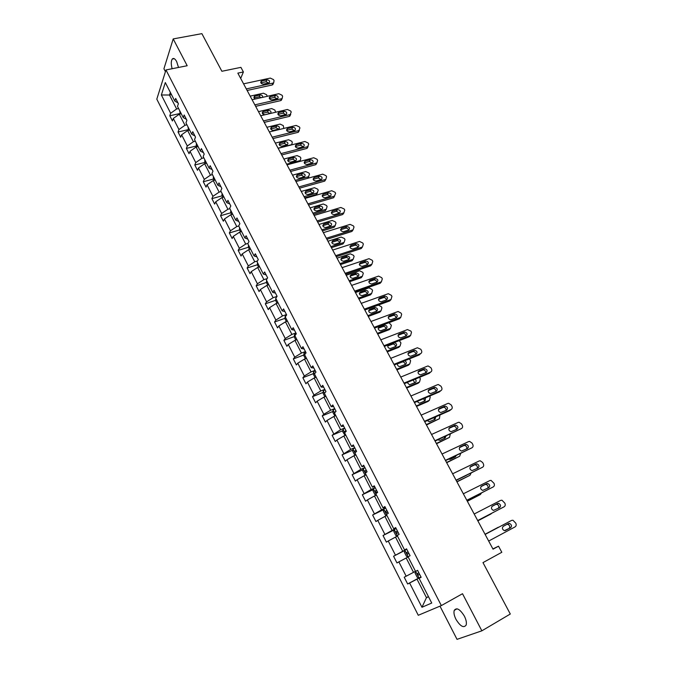 <?xml version="1.0" encoding="UTF-8"?>
<svg xmlns="http://www.w3.org/2000/svg" width="673" height="673" viewBox="0 0 673 673"><rect width="100%" height="100%" fill="white"/><g stroke="black" fill="none" stroke-linecap="round" stroke-linejoin="round"><path stroke-width="1.01" d="M464.37 616.123C459.97 609.124 456.588 607.214 454.233 610.394C453.577 612.674 454.149 615.66 455.966 619.337C460.332 626.37 463.731 628.279 466.137 625.082C466.776 622.786 466.187 619.799 464.37 616.123M178.513 67.451L176.654 61.571C174.997 58.627 173.533 57.794 172.254 59.047C171.001 61.075 170.959 64.297 172.137 68.722M439.982 606.163L457.026 639.35L481.86 630.82L462.511 593.721L441.345 605.582L165.97 69.95L187.187 65.727L173.205 38.916L163.934 68.764L165.432 71.675M173.205 38.916L201.883 33.65L221.88 71.279L240.909 67.359L243.39 71.969L237.838 73.13L493.031 549.176L498.533 546.19L492.888 548.907M481.86 630.82L510.294 614.02L482.978 562.611L501.814 552.289L498.533 546.19M165.97 69.95L156.801 99.158L418.269 615.282L441.345 605.582M420.995 577.013L416.999 579.15L426.455 597.649L421.963 607.273L409.621 583.011L407.653 583.979L418.934 577.93M428.432 596.564L426.455 597.649L428.516 596.732M416.999 579.15L409.621 583.011M408.166 556.975L406.189 558.001L413.516 572.353L404.221 577.215L407.653 583.979M406.164 576.214L398.87 561.888L396.969 562.939L393.562 556.243L404.835 550.438M397.474 536.095L395.497 537.096L402.748 551.28L393.562 556.243M395.455 555.166L388.245 540.999L386.395 542.135L383.03 535.515L394.193 529.937M386.908 515.459L384.931 516.427L392.098 530.442L383.03 535.515M384.872 534.354L377.746 520.355L375.946 521.558L372.615 515.013L383.677 509.654M376.459 495.042L374.482 495.984L381.566 509.848L372.615 515.013M374.398 513.785L367.357 499.938L365.607 501.217L362.318 494.748L373.288 489.591M366.129 474.86L364.152 475.769L371.16 489.481L362.318 494.748M364.051 493.435L357.085 479.74L355.386 481.102L352.139 474.701L363.025 469.737M355.916 454.898L353.931 455.781L360.863 469.342L352.139 474.701M353.821 473.321L346.932 459.777L345.283 461.207L342.069 454.872L352.871 450.102M345.804 435.162L343.827 436.02L350.675 449.421L342.069 454.872M343.701 453.425L336.887 440.033L335.289 441.53L332.109 435.263L342.835 430.678M335.819 415.636L333.833 416.469L340.614 429.727L332.109 435.263M333.69 433.749L326.952 420.499L325.396 422.064L322.249 415.872L332.916 411.455M325.934 396.33L323.949 397.129L330.653 410.244L323.789 414.282L322.249 415.872M323.789 414.282L317.126 401.184L315.62 402.816L312.508 396.691L323.107 392.435M316.15 377.233L314.173 378.007L320.802 390.979L313.997 395.034L312.508 396.691M313.997 395.034L307.401 382.079L305.946 383.77L302.867 377.713L313.399 373.624M306.484 358.339L304.499 359.088L311.061 371.917L304.314 375.997L302.867 377.713M304.314 375.997L297.786 363.176L296.372 364.934L293.327 358.936L303.809 354.999M296.911 339.646L294.934 340.37L301.42 353.064L294.732 357.161L293.327 358.936M294.732 357.161L288.28 344.475L286.908 346.301L283.897 340.37L294.32 336.576M287.447 321.156L285.461 321.854L291.889 334.414L285.251 338.527L283.897 340.37M285.251 338.527L278.866 325.976L277.537 327.86L274.559 321.988L284.931 318.346M278.084 302.858L276.098 303.54L282.45 315.965L275.871 320.087L274.559 321.988M275.871 320.087L269.553 307.67L268.275 309.614L265.322 303.809L275.644 300.309M268.821 284.755L266.836 285.411L273.12 297.71L266.592 301.849L265.322 303.809M266.592 301.849L260.342 289.558L259.105 291.56L256.186 285.815L266.458 282.45M259.652 266.844L257.666 267.475L263.883 279.64L257.414 283.796L256.186 285.815M257.414 283.796L251.231 271.64L250.028 273.701L247.134 268.014L257.364 264.775M250.575 249.128L248.598 249.733L254.747 261.772L248.329 265.936L247.134 268.014M248.329 265.936L242.213 253.914L241.043 256.026L238.192 250.398L248.396 247.277M241.599 231.588L239.613 232.168L245.704 244.08L239.336 248.27L238.192 250.398M239.336 248.27L233.279 236.366L232.16 238.528L229.333 232.959L239.538 229.956M232.715 214.224L230.73 214.788L236.761 226.582L230.444 230.78L229.333 232.959M230.444 230.78L224.446 218.994L223.36 221.215L220.559 215.705L230.763 212.811M223.924 197.046L221.939 197.593L227.903 209.261L221.636 213.467L220.559 215.705M221.636 213.467L215.705 201.807L214.662 204.079L211.886 198.628L222.082 195.843M215.217 180.044L213.24 180.566L219.137 192.116L212.92 196.339L211.886 198.628M212.92 196.339L207.048 184.797L206.039 187.119L203.296 181.718L213.492 179.043M206.603 163.211L204.626 163.716L210.464 175.148L204.298 179.38L203.296 181.718M204.298 179.38L198.485 167.956L197.509 170.328L194.8 164.986L204.987 162.412M198.072 146.554L196.095 147.034L201.883 158.348L195.759 162.597L194.8 164.986M195.759 162.597L190.005 151.29L189.071 153.713L186.379 148.422L196.566 145.948M189.635 130.066L187.658 130.528L193.378 141.725L187.304 145.982L186.379 148.422M187.304 145.982L181.617 134.793L180.709 137.258L178.051 132.017L188.23 129.645M181.273 113.737L179.304 114.183L184.966 125.271L178.942 129.536L178.051 132.017M178.942 129.536L173.306 118.456L172.431 120.972L169.798 115.781L179.969 113.51M171.472 94.59L169.495 95.011L176.637 108.976L170.656 113.257L169.798 115.781M170.656 113.257L161.36 94.977L165.314 82.56L174.795 101.076L175.687 98.443L178.404 103.735L177.495 106.351L183.241 117.582L184.175 114.99L186.909 120.332L185.967 122.907L191.78 134.255L192.747 131.715L195.507 137.107L194.531 139.631L200.394 151.097L201.404 148.607L204.197 154.058L203.179 156.531L209.11 168.115L210.153 165.676L212.979 171.186L211.919 173.609L217.909 185.311L218.994 182.921L221.846 188.49L220.752 190.863L226.809 202.691L227.928 200.352L230.814 205.98L229.678 208.302L235.794 220.248L236.955 217.968L239.874 223.655L238.696 225.918L244.879 237.998L246.082 235.777L249.027 241.523L247.815 243.727L254.066 255.933L255.311 253.771L258.281 259.576L257.027 261.73L263.345 274.062L264.632 271.959L267.635 277.831L266.34 279.918L272.725 292.393L274.054 290.341L277.099 296.28L275.753 298.307L282.206 310.918L283.577 308.924L286.656 314.922L285.268 316.89L291.796 329.644L293.209 327.717L296.322 333.783L294.883 335.684L301.487 348.572L302.951 346.713L306.089 352.845L304.608 354.679L311.279 367.71L312.794 365.919L315.974 372.119L314.442 373.894L321.189 387.068L322.746 385.335L325.959 391.602L324.386 393.31L331.2 406.635L332.815 404.969L336.063 411.312L334.439 412.953L341.329 426.421L342.994 424.831L346.275 431.242L344.601 432.806L351.575 446.435L353.283 444.912L356.606 451.398L354.881 452.895L361.939 466.667L363.698 465.228L367.063 471.781L365.279 473.203L372.413 487.134L374.23 485.771L377.629 492.4L375.795 493.746L383.013 507.837L384.88 506.55L388.321 513.263L386.437 514.525L393.73 528.785L395.657 527.573L399.131 534.362L397.196 535.548L404.574 549.967L406.551 548.84L410.076 555.705L408.074 556.807L415.544 571.402L417.58 570.351L421.147 577.299L419.086 578.317L431.738 603.033L421.963 607.273M415.493 571.301L413.516 572.353M406.189 558.001L398.87 561.888M406.643 549.017L404.574 549.967M406.753 549.218L402.748 551.28M395.497 537.096L388.245 540.999M395.859 527.977L393.73 528.785M396.103 528.448L392.098 530.442M384.931 516.427L377.746 520.355M385.2 507.181L383.013 507.837M385.579 507.905L381.566 509.848M374.482 495.984L367.357 499.938M374.659 486.621L372.413 487.134M375.164 487.597L371.16 489.481M364.152 475.769L357.085 479.74M364.244 466.288L361.939 466.667M364.867 467.516L360.863 469.342M353.931 455.781L346.932 459.777M353.939 446.191L351.575 446.435M354.688 447.654L350.675 449.421M343.827 436.02L336.887 440.033M343.752 426.312L341.329 426.421M344.626 428.011L340.614 429.727M333.833 416.469L326.952 420.499M333.673 406.652L331.2 406.635M334.666 408.587L330.653 410.244M323.949 397.129L317.126 401.184M323.705 387.211L321.189 387.068M324.815 389.373L320.802 390.979M314.173 378.007L307.401 382.079M313.854 367.98L311.279 367.71M315.073 370.369L311.061 371.917M304.499 359.088L297.786 363.176M304.103 348.967L301.487 348.572M305.433 351.567L301.42 353.064M294.934 340.37L288.28 344.475M294.463 330.149L291.796 329.644M295.901 332.967L291.889 334.414M285.461 321.854L278.866 325.976M284.923 311.54L282.206 310.918M286.471 314.56L282.45 315.965M276.098 303.54L269.553 307.67M275.484 293.134L272.725 292.393M277.024 296.389L273.12 297.71M266.836 285.411L260.342 289.558M266.146 274.921L263.345 274.062M267.173 278.572L263.883 279.64M257.666 267.475L251.231 271.64M256.909 256.893L254.066 255.933M257.507 260.905L254.747 261.772M248.598 249.733L242.213 253.914M247.773 239.066L244.879 237.998M248.001 243.39L245.704 244.08M239.613 232.168L233.279 236.366M238.73 221.425L235.794 220.248M238.738 226.002L236.761 226.582M230.73 214.788L224.446 218.994M229.779 203.961L226.809 202.691M229.888 208.697L227.903 209.261M221.939 197.593L215.705 201.807M220.921 186.682L217.909 185.311M221.123 191.578L219.137 192.116M213.24 180.566L207.048 184.797M212.155 169.588L209.11 168.115M212.449 174.635L210.464 175.148M204.626 163.716L198.485 167.956M203.482 152.662L200.394 151.097M203.86 157.861L201.883 158.348M196.095 147.034L190.005 151.29M194.892 135.912L191.78 134.255M195.355 141.254L193.378 141.725M187.658 130.528L181.617 134.793M186.396 119.331L183.241 117.582M186.943 124.816L184.966 125.271M179.304 114.183L173.306 118.456M177.983 102.919L174.795 101.076M240.682 78.447L243.39 71.969M178.614 108.538L176.637 108.976M170.353 92.411L169.495 95.011L161.36 94.977M421.079 577.165L419.086 578.317M243.576 83.839L270.302 78.085L273.524 79.616L274.071 80.617L273.675 82.804L273.019 83.073L246.293 88.912M247.126 90.468L272.136 84.991L273.019 83.073M266.929 79.818C269.343 80.121 270.1 81.113 269.2 82.796L263.496 84.142C261.082 83.847 260.325 82.855 261.208 81.164L266.929 79.818L266.054 81.736L268.662 83.015M260.872 82.863L266.054 81.736M273.364 82.972L272.136 84.991M250.171 96.138L263.379 93.194L266.542 94.691L267.299 96.298M179.691 110.641L180.213 113.981M261.503 97.602L259.223 96.777L254.074 97.93M262.714 97.324C262.806 95.759 261.923 94.96 260.064 94.927L254.436 96.298C253.586 97.215 253.847 98.123 255.193 99.015M252.089 99.722L278.815 93.707L282.054 95.238L282.601 96.239L282.155 98.51L281.566 98.746L254.831 104.845M255.647 106.351L280.649 100.63L281.566 98.746M275.45 95.482C277.907 95.802 278.656 96.811 277.697 98.519L272.035 99.89C269.579 99.579 268.83 98.569 269.78 96.853L275.45 95.482L274.55 97.375L277.2 98.721M269.368 98.544L274.55 97.375M281.894 98.645L280.649 100.63M260.687 115.756L287.421 109.48L290.669 111.011L291.224 112.029L290.198 114.57L263.463 120.93M264.245 122.393L289.255 116.421L290.198 114.57M284.065 111.306C286.563 111.642 287.295 112.669 286.269 114.402L280.666 115.798C278.159 115.47 277.419 114.435 278.437 112.702L284.065 111.306L283.131 113.165L285.823 114.57M277.957 114.385L283.131 113.165M290.509 114.469L289.255 116.421M258.474 111.642L271.69 108.572L274.87 110.061L275.644 112.248M187.986 126.852L188.566 130.31M270.134 113.518L267.518 112.164L262.369 113.367M268.376 110.347L262.798 111.735C261.856 113.434 262.596 114.427 265.011 114.721L270.563 113.333C271.522 111.642 270.79 110.65 268.376 110.347L267.518 112.164M266.87 127.29L280.086 124.093L283.266 125.582L283.813 128.425M196.373 143.231L196.339 145.511L197.012 146.815M278.538 129.115L275.888 127.693L270.748 128.947M276.771 125.91L271.244 127.323C270.235 129.048 270.958 130.066 273.415 130.369L278.925 128.955C279.951 127.239 279.228 126.23 276.771 125.91L275.888 127.693M269.368 131.958L296.112 125.414L299.367 126.936L299.931 127.963L298.913 130.545L272.17 137.183M272.927 138.596L297.946 132.362L298.913 130.545M292.755 127.281C295.304 127.634 296.027 128.686 294.917 130.436L289.373 131.858C286.816 131.513 286.092 130.461 287.186 128.703L292.755 127.281L291.796 129.107L294.522 130.587M287.581 128.551L286.639 130.377L291.796 129.107M299.199 130.453L297.946 132.362M275.341 143.097L288.557 139.765L291.754 141.254L292.301 142.264L291.737 144.645L278.075 148.195M204.836 159.77L204.794 162.033L205.534 163.489M287.026 144.872L284.334 143.383L279.211 144.687M285.251 141.633L279.775 143.071C278.689 144.813 279.404 145.848 281.911 146.167L287.371 144.729C288.465 142.996 287.758 141.961 285.251 141.633L284.334 143.383M278.142 148.321L304.886 141.498L308.15 143.021L308.722 144.056L307.712 146.689L280.978 153.604M281.701 154.958L306.72 148.472L307.712 146.689M301.529 143.416C304.129 143.786 304.844 144.863 303.658 146.63L298.173 148.085C295.565 147.724 294.85 146.647 296.027 144.863L301.529 143.416L300.553 145.208L303.304 146.756M296.356 144.745L295.388 146.529L300.553 145.208M307.982 146.596L306.72 148.472M283.897 159.047L297.113 155.589L300.318 157.07L300.873 158.096L300.251 160.553L286.656 164.195M213.391 176.486L213.333 178.732L214.149 180.322M295.582 160.78L295.884 160.662C297.054 158.904 296.364 157.852 293.815 157.499L288.397 158.963C287.236 160.729 287.935 161.781 290.492 162.126L295.582 160.78L292.873 159.223L287.758 160.569M300.166 160.586L300.091 161.377M287.001 164.851L313.744 157.743L317.025 159.265L317.597 160.317L316.916 162.874L289.861 170.185M290.559 171.489L315.578 164.734L316.604 162.984M310.396 159.72C313.046 160.107 313.744 161.2 312.482 162.992L307.056 164.464C304.398 164.086 303.7 162.992 304.953 161.192L310.396 159.72L309.387 161.478L312.179 163.093M304.246 162.849L309.387 161.478M316.848 162.908L315.578 164.734M307.965 178.227L308.806 176.62L295.321 180.364M292.536 175.165L305.752 171.565L308.966 173.045L309.53 174.08L307.872 178.252M222.031 193.361L221.955 195.591L222.856 197.34M304.238 176.831L304.49 176.747C305.735 174.972 305.054 173.895 302.455 173.525L297.104 175.014C295.859 176.797 296.541 177.874 299.149 178.236L304.238 176.831L301.487 175.216L296.389 176.612M295.952 181.55L322.695 174.156L325.984 175.678L326.565 176.738L325.816 179.371L298.846 186.934M299.51 188.188L324.529 181.163L325.581 179.447M319.355 176.175C322.056 176.587 322.729 177.697 321.391 179.506L316.032 181.02C313.324 180.616 312.642 179.498 313.98 177.68L319.355 176.175L318.312 177.899L321.139 179.59M313.189 179.321L318.312 177.899M325.791 179.38L324.529 181.163M304.701 197.87L316.503 194.463L318.262 190.223L317.706 189.18L314.476 187.7L301.26 191.435M316.503 194.463L317.513 192.823L304.07 196.684M230.763 210.422L230.671 212.634L231.647 214.527M312.962 193.058L310.186 191.359L305.105 192.806L305.895 191.225C304.575 193.025 305.239 194.118 307.898 194.505L313.172 192.983C314.493 191.191 313.837 190.106 311.187 189.71L306.097 191.149M304.995 198.417L331.739 190.728L335.036 192.251L335.625 193.319L333.715 197.711M308.554 205.055L333.564 197.753M307.914 203.86L334.658 196.079M328.399 192.806C331.15 193.244 331.814 194.371 330.393 196.196L325.093 197.736C322.342 197.307 321.669 196.179 323.09 194.337L328.399 192.806L327.33 194.489L330.182 196.264M322.224 195.969L327.33 194.489M313.517 214.3L325.227 210.809L326.338 209.168M310.068 207.873L323.284 203.995L326.523 205.467L327.095 206.518L326.27 209.202L312.911 213.173M239.588 227.651L239.479 229.846L240.53 231.899M321.77 209.438L318.977 207.671L313.912 209.16M319.995 206.056L314.771 207.595C313.374 209.412 314.022 210.523 316.731 210.935L321.938 209.387C323.343 207.578 322.695 206.468 319.995 206.056L318.977 207.671M314.131 215.453L340.866 207.469L344.181 208.992L344.769 210.069L343.819 212.878L317.084 220.954M317.69 222.09L342.7 214.519L343.819 212.878M337.535 209.597C340.336 210.06 340.984 211.213 339.478 213.047L334.254 214.628C331.444 214.174 330.796 213.021 332.294 211.171L337.535 209.597L336.441 211.246L339.31 213.097M331.36 212.777L336.441 211.246M343.962 212.828L342.7 214.519M322.409 230.898L334.044 227.306L335.23 225.691M318.968 224.471L332.184 220.441L335.432 221.922L336.004 222.982L335.112 225.733L321.837 229.821M248.497 245.056L248.379 247.235L249.506 249.447M330.67 225.985L327.844 224.143L322.813 225.682M328.904 222.561L323.747 224.134C322.258 225.96 322.897 227.095 325.648 227.524L330.788 225.943C332.277 224.126 331.646 222.999 328.904 222.561L327.844 224.143M323.36 232.673L350.095 224.387L353.418 225.901L354.015 226.994L353.073 229.846L326.338 238.225M326.918 239.31L351.92 231.445L353.073 229.846M340.588 229.754L345.636 228.181L346.772 226.565C349.607 227.045 350.246 228.214 348.673 230.065L343.491 231.689C340.639 231.192 340.008 230.023 341.598 228.172L346.772 226.565L345.644 228.181C347.133 227.996 348.101 228.643 348.538 230.107M331.394 247.664L342.969 243.954L344.063 242.423L330.855 246.646M327.953 241.237L341.169 237.064L344.425 238.536L345.005 239.605L344.063 242.423M257.498 262.655L257.364 264.809L258.583 267.189M339.646 242.701C339.251 241.228 338.3 240.589 336.811 240.774L331.797 242.356M337.888 239.226L332.807 240.833C331.234 242.667 331.848 243.819 334.641 244.291L339.747 242.667C341.295 240.833 340.681 239.681 337.896 239.226L336.811 240.774L337.896 239.226M332.689 250.07L359.5 241.447L362.747 242.987L363.353 244.089L362.419 246.983L335.692 255.681M336.239 256.699L361.241 248.547L362.419 246.983M356.093 243.702L356.168 243.685C358.97 244.215 359.584 245.401 358.019 247.243L352.761 248.951C349.952 248.396 349.337 247.21 350.927 245.376L356.093 243.702L355.008 245.258C356.522 245.123 357.472 245.805 357.851 247.294M349.91 246.898L354.932 245.283M340.471 264.59L352.038 260.754L353.165 259.256L339.958 263.631M337.03 258.163L350.322 253.822L353.51 255.319L354.099 256.405L353.165 259.256M266.601 280.431L266.449 282.567L267.753 285.108M348.715 259.576C348.37 258.087 347.445 257.414 345.93 257.549L340.883 259.206M346.974 256.06L341.884 257.725C340.319 259.542 340.917 260.712 343.676 261.242L348.85 259.534C350.397 257.717 349.792 256.556 347.041 256.043L345.863 257.574M342.111 267.644L368.997 258.684L372.177 260.241L372.783 261.351L371.866 264.304L345.148 273.314M345.661 274.273L370.655 265.827L371.866 264.304M365.515 261.023L365.658 260.981C368.425 261.57 369.023 262.773 367.458 264.598L362.124 266.382C359.357 265.776 358.768 264.565 360.349 262.748L365.515 261.023L364.472 262.512C366.011 262.428 366.936 263.151 367.256 264.666M359.34 264.228L364.32 262.554M349.64 281.693L361.208 277.73L362.36 276.267L349.161 280.792M346.2 275.274L359.575 270.748L362.688 272.271L363.277 273.364L362.36 276.267M275.795 298.391L275.627 300.511L277.015 303.229M357.876 276.637C357.59 275.122 356.682 274.407 355.142 274.5L350.061 276.216M356.143 273.07L351.062 274.794C349.497 276.595 350.078 277.781 352.795 278.361L358.036 276.578C359.584 274.777 359.003 273.591 356.286 273.028L354.999 274.534M351.634 285.402L378.605 276.098L381.7 277.68L382.306 278.799L381.406 281.802L354.705 291.131M355.184 292.032L380.161 283.283L381.406 281.802M375.038 278.521L375.256 278.454C377.974 279.093 378.562 280.321 376.998 282.13L371.597 283.998C368.863 283.341 368.291 282.113 369.872 280.305L375.038 278.521L374.028 279.951C375.593 279.918 376.501 280.675 376.762 282.214M368.863 281.726L373.809 280.01M358.902 298.972L370.461 294.867L371.656 293.445L358.448 298.122M286.378 321.534L284.906 318.64L285.108 316.335L286.521 315.115M355.462 292.553L368.922 287.851L371.959 289.39L372.556 290.492L371.656 293.445M367.122 293.865C366.894 292.334 366.003 291.586 364.455 291.619L359.332 293.403M365.405 290.248L360.324 292.032C358.768 293.815 359.332 295.018 362.007 295.649L367.323 293.79C368.863 292.006 368.299 290.803 365.624 290.189L364.236 291.678M361.25 303.346L388.304 293.697L391.316 295.296L391.938 296.431L391.047 299.477L364.354 309.143M364.8 309.975L389.768 300.915L391.047 299.477M384.653 296.196L384.948 296.12C387.623 296.81 388.195 298.046 386.639 299.847L381.162 301.79C378.47 301.083 377.915 299.838 379.488 298.046L384.653 296.196L383.686 297.575C385.267 297.592 386.159 298.383 386.352 299.948M378.487 299.409L383.391 297.651M368.257 316.419L379.816 312.179L381.036 310.8L367.837 315.637M295.842 340.033L294.278 336.971L294.505 334.683L296.112 333.379M364.816 310.001L378.369 305.121L381.322 306.686L381.928 307.797L381.036 310.8M376.459 311.271C376.291 309.715 375.425 308.932 373.851 308.915L368.703 310.758M374.768 307.595L369.687 309.445C368.139 311.212 368.678 312.432 371.311 313.122L376.703 311.178C378.234 309.403 377.688 308.184 375.054 307.519L373.565 308.991M370.974 321.484L398.105 311.481L401.041 313.096L401.663 314.241L400.788 317.336L374.112 327.339M374.524 328.113L399.476 318.741L400.788 317.336M394.37 314.055L394.74 313.963C397.373 314.703 397.92 315.965 396.372 317.74L390.828 319.768C388.186 319.01 387.648 317.749 389.213 315.974L394.37 314.055L393.444 315.376C395.051 315.452 395.917 316.285 396.044 317.866M388.22 317.269L393.074 315.469M377.713 334.052L389.263 329.669L390.517 328.331L377.326 333.328M305.416 358.743L303.75 355.495L304.003 353.232L305.635 351.945M385.89 328.853C385.789 327.28 384.939 326.455 383.349 326.388L378.176 328.289M384.224 325.126L379.143 327.036C377.603 328.786 378.125 330.031 380.716 330.763L386.176 328.744C387.707 326.985 387.177 325.749 384.586 325.034L382.987 326.481M390.517 328.331L391.392 325.278L388.994 322.678M380.8 339.815L407.468 329.585L410.867 331.082L411.497 332.243L410.631 335.39L383.972 345.737M384.35 346.435L409.293 336.744L410.631 335.39M404.187 332.109L404.633 331.999C407.224 332.79 407.754 334.069 406.214 335.835L400.595 337.939C397.995 337.131 397.474 335.852 399.03 334.086L404.187 332.109L403.304 333.371C404.927 333.505 405.777 334.372 405.836 335.978M398.063 335.322L402.866 333.471M387.261 351.87L398.803 347.335L400.09 346.04L386.908 351.205M315.082 377.646L313.332 374.222L313.593 371.984L315.25 370.714M395.413 346.629C395.379 345.03 394.555 344.172 392.939 344.038L387.749 345.998M393.772 342.835L388.7 344.812C387.16 346.545 387.665 347.806 390.214 348.589L395.749 346.494C397.272 344.753 396.759 343.499 394.21 342.734L392.502 344.147M400.09 346.04L400.948 342.944L399.249 340.647M390.735 358.339L417.386 347.764L420.793 349.262L421.433 350.431C422.08 351.903 421.794 352.972 420.583 353.628L393.941 364.32M394.277 364.959L419.203 354.94L420.583 353.628M414.114 350.347L414.627 350.229C417.184 351.062 417.689 352.358 416.158 354.116L410.471 356.295C407.914 355.445 407.409 354.141 408.957 352.4L414.114 350.347L413.264 351.558C414.913 351.743 415.737 352.652 415.729 354.284M408.015 353.561L412.751 351.668M396.91 369.864L408.444 365.187L409.764 363.933L396.59 369.267M324.866 396.759L323.015 393.141L323.301 390.929L324.983 389.692M405.028 364.581C405.062 362.966 404.263 362.066 402.631 361.881L397.423 363.883M397.482 363.672C397.28 365.363 398.054 366.331 399.812 366.592L405.415 364.421C406.837 363.201 406.618 361.973 404.776 360.736M409.764 363.933L410.614 360.778L409.411 358.877M400.772 377.065L427.405 366.137L428.121 365.977L430.821 367.626L431.469 368.812C432.125 370.301 431.847 371.387 430.636 372.06L404.01 383.114M404.313 383.677L429.223 373.33L430.636 372.06M424.141 368.779L424.73 368.653C427.237 369.536 427.734 370.84 426.211 372.59L420.448 374.844C417.941 373.944 417.453 372.632 418.993 370.899L424.141 368.779L423.334 369.931C425.008 370.184 425.799 371.143 425.715 372.792M418.068 371.984L422.745 370.057M406.66 388.043L418.185 383.223L419.54 382.012L406.374 387.513M334.902 416.023L332.799 412.28L333.11 410.093L334.809 408.873M414.736 382.727L413.138 380.009M336.02 411.228L334.632 412.751M407.14 382.5L409.521 384.788L415.191 382.542C416.444 381.633 416.436 380.514 415.174 379.168M419.54 382.012L420.373 378.806L419.557 377.343M410.917 395.993L437.526 384.704L438.333 384.535L440.958 386.193L441.614 387.387C442.279 388.893 442.01 389.995 440.798 390.693L414.198 402.109M414.459 402.597L439.343 391.913L440.798 390.693M434.278 387.412L434.935 387.278C437.4 388.203 437.879 389.524 436.373 391.257L430.535 393.596C428.078 392.653 427.607 391.324 429.13 389.6L434.278 387.412L432.848 388.641L433.505 388.506C435.204 388.826 435.969 389.827 435.801 391.501M428.247 390.601L432.848 388.641M416.511 406.425L428.028 401.445L429.416 400.275L416.259 405.954M345.098 435.465L342.692 431.62L343.02 429.458L344.753 428.264M424.537 401.074L423.704 398.635M345.972 430.644L344.643 431.528L344.778 432.646M417.117 401.461L419.321 403.161L420.002 403.026L425.067 400.847L425.487 397.869M429.416 400.275L430.232 397.028L429.711 396.052M421.18 415.132L447.764 403.464L448.655 403.295L451.204 404.953L451.869 406.164C452.542 407.687 452.273 408.805 451.07 409.521L424.486 421.306M424.713 421.727L449.581 410.698L451.07 409.521M444.525 406.24L445.257 406.105C447.68 407.064 448.134 408.41 446.636 410.126L440.739 412.549C438.316 411.565 437.871 410.21 439.385 408.503L444.525 406.24L443.053 407.426L443.776 407.283C445.509 407.67 446.249 408.713 445.989 410.412M438.535 409.411L443.053 407.426M426.463 424.991L439.393 418.732L426.253 424.596M355.378 455.141L354.629 454.956L352.694 451.171L353.047 449.042L354.806 447.873M434.438 419.607L434.119 417.554M356.034 450.279L354.679 451.162L355.201 452.618M427.338 420.566L429.231 421.735L435.044 419.346L435.759 416.831M439.393 418.732L439.949 414.972M431.544 434.472L458.111 422.434L459.087 422.257L461.56 423.914L462.233 425.143C462.915 426.682 462.654 427.818 461.451 428.558L434.893 440.722M435.078 441.067L461.451 428.558M454.881 425.277L455.68 425.126C458.061 426.135 458.506 427.49 457.017 429.206L451.053 431.696C448.672 430.67 448.243 429.307 449.741 427.607L454.881 425.277L453.366 426.413L454.166 426.27C455.932 426.724 456.639 427.818 456.277 429.542M448.941 428.423L453.366 426.413M436.525 443.759L449.48 437.391L436.348 443.431M365.742 475.037L364.766 474.768L362.806 470.94L363.184 468.837L364.959 467.701M444.432 438.35L444.466 436.769M366.213 470.124L364.833 471.007L365.742 472.421L366.995 471.664M437.795 439.822L440.066 440.361L445.122 438.039L446.022 436.054M449.48 437.391L450.304 434.093M442.026 454.031L468.568 441.606L469.628 441.421L472.034 443.086L472.707 444.323C473.397 445.879 473.144 447.04 471.941 447.797L445.417 460.34M445.56 460.618L471.941 447.797M465.346 444.517L466.212 444.365C468.551 445.408 468.98 446.779 467.508 448.487L461.485 451.061C459.146 449.993 458.725 448.613 460.214 446.922L465.346 444.517L463.798 445.602L464.664 445.45C466.473 445.997 467.138 447.141 466.667 448.883M459.482 447.629L463.798 445.602M446.687 462.721L459.667 456.235L446.552 462.46M376.207 495.16L375.012 494.806L373.035 490.937L373.431 488.859L375.24 487.74M454.519 457.304L454.755 456.269M376.501 490.196L375.097 491.08L376.022 492.501L377.292 491.753M448.538 459.205L450.262 459.323L455.31 456.933L456.227 455.571M459.667 456.235L460.702 453.451M452.626 473.8L479.134 460.988L480.278 460.803L482.617 462.46L483.298 463.714C483.996 465.287 483.752 466.465 482.549 467.247L456.05 480.185M456.159 480.379L482.549 467.247M475.929 463.966L476.863 463.815C479.159 464.892 479.58 466.28 478.116 467.979L472.025 470.629C469.737 469.527 469.325 468.139 470.806 466.448L475.929 463.966L474.339 465.001L475.273 464.85C477.132 465.489 477.754 466.692 477.149 468.45M470.149 467.028L474.339 465.001M456.967 481.885L469.973 475.289L456.866 481.708M386.782 515.518L385.377 515.064L383.374 511.152L383.795 509.099L385.629 508.014M386.899 510.496L385.469 511.371L386.42 512.801L387.707 512.069M459.701 478.646L466.246 475.449M469.973 475.289L471.108 473.077M463.344 493.797L489.826 480.581L491.046 480.387L494.007 483.315C494.714 484.913 494.47 486.108 493.275 486.907L466.81 500.249M466.869 500.367L493.275 486.907M486.629 483.626L487.622 483.475C489.877 484.585 490.289 485.99 488.834 487.689L482.692 490.415C480.438 489.279 480.042 487.875 481.506 486.184L486.629 483.626L484.997 484.61L485.99 484.459C487.917 485.216 488.489 486.486 487.706 488.253M480.968 486.629L484.997 484.61M467.348 501.259L480.379 494.546L467.289 501.149M397.449 536.112L395.85 535.548L393.831 531.586L394.269 529.575L396.136 528.515M397.423 531.022L395.968 531.897L396.935 533.336L398.239 532.612M480.379 494.546L481.473 492.998M474.187 514.012L500.628 500.392L501.932 500.199L504.826 503.135C505.549 504.75 505.314 505.961 504.119 506.786L477.687 520.54M477.704 520.574L504.119 506.786M497.44 503.505L498.5 503.354C500.72 504.498 501.116 505.919 499.677 507.61L493.477 510.42C491.256 509.251 490.878 507.829 492.333 506.146L497.44 503.505L495.774 504.439L496.825 504.287C498.861 505.213 499.358 506.559 498.306 508.325M491.963 506.407L495.774 504.439M477.847 520.843L490.903 514.004L477.83 520.809M408.124 556.899L406.45 556.268L404.406 552.264L404.868 550.278L406.761 549.244M408.065 551.784L406.585 552.651L407.569 554.106L408.89 553.391M490.903 514.004L491.66 513.314M511.547 520.422L485.132 534.429L511.547 520.422L512.927 520.221L515.77 523.173C516.502 524.805 516.267 526.042 515.081 526.883L488.682 541.05M508.376 523.611L509.495 523.451C511.682 524.637 512.06 526.067 510.639 527.758L504.38 530.644C502.201 529.441 501.839 528.002 503.269 526.328L508.376 523.611M506.946 524.368L507.787 524.326C509.966 525.504 510.336 526.942 508.914 528.625L505.171 530.635M415.544 571.394L415.098 573.169L417.167 577.215L419.052 577.981L420.987 576.988M485.056 534.286L498.121 527.346L485.048 534.269M418.328 575.104L419.666 574.414L418.328 575.104L417.319 573.648L418.833 572.782M498.878 527.127L498.121 527.346M261.755 80.928L260.897 82.855M259.223 96.777L260.064 94.927M254.15 97.913L254.974 96.062M270.277 96.651L269.393 98.544M278.883 112.526L277.974 114.385M262.436 113.35L263.294 111.533M270.807 128.93L271.69 127.147M279.261 144.67L280.161 142.92M299.872 160.687L299.384 161.562M292.873 159.223L293.815 157.499M287.792 160.561L288.725 158.836M305.222 161.091L304.238 162.824M308.537 176.721L307.595 178.328M301.487 175.216L302.455 173.525M296.406 176.604L297.365 174.913M314.182 177.613L313.181 179.287M317.286 192.899L316.276 194.547M310.186 191.359L311.187 189.71M323.225 194.295L322.216 195.902M326.127 209.244L325.084 210.851M313.912 209.143L314.914 207.553M332.369 211.145L331.352 212.693M335.053 225.749L333.985 227.323M322.804 225.64L323.814 224.109M341.598 228.172L340.58 229.644M331.797 242.288L332.807 240.833M350.927 245.376L349.91 246.764M340.883 259.105L341.884 257.725M360.349 262.748L359.34 264.06M350.061 276.09L351.062 274.794M369.872 280.305L368.88 281.524M285.108 316.394L285.318 316.815M359.348 293.235L360.324 292.032M379.488 298.046L378.52 299.174M294.496 334.742L294.942 335.608M368.728 310.556L369.687 309.445M389.213 315.974L388.271 317M303.994 353.291L304.667 354.612M378.218 328.054L379.143 327.036M399.03 334.086L398.138 335.019M313.593 372.034L314.501 373.826M387.816 345.729L388.7 344.812M408.957 352.4L408.116 353.224M323.292 390.988L324.445 393.242M418.993 370.899L418.202 371.622M333.101 410.143L334.498 412.886M335.751 411.632L334.801 412.019M429.13 389.6L428.415 390.222M343.011 429.509L344.669 432.747M346.082 430.855L344.744 431.427M439.385 408.503L438.746 409.016M353.039 449.093L354.949 452.836M356.126 450.456L354.789 451.045M449.741 427.607L449.194 428.02M363.168 468.888L365.346 473.144M366.289 470.276L364.951 470.89M460.214 446.922L459.768 447.234M373.422 488.909L375.871 493.696M376.56 490.323L375.223 490.945M383.778 509.15L386.504 514.475M386.95 510.588L385.612 511.236M394.26 529.626L397.272 535.498M397.457 531.081L396.119 531.746M404.86 550.329L408.158 556.764M408.074 551.81L406.744 552.499M510.639 527.758L508.914 528.625M415.628 571.36L419.001 577.964M457.043 608.787L454.233 610.394M174.214 58.669L172.254 59.047M272.784 84.714L273.675 82.804M261.208 81.164L260.695 82.299M253.931 97.425L254.436 96.298M281.238 100.386L282.155 98.51M269.78 96.853L269.225 98.039M289.777 116.21L290.719 114.36M278.437 112.702L277.84 113.922M262.251 112.904L262.798 111.735M270.647 128.543L271.244 127.323M298.4 132.194L299.367 130.377M287.186 128.703L286.53 129.973M279.127 144.325L279.775 143.071M307.098 148.329L308.099 146.546M296.027 144.863L295.321 146.176M300.251 160.553L299.737 161.47M287.691 160.258L288.397 158.963M315.881 164.624L316.916 162.874M304.953 161.192L304.188 162.538M296.339 176.351L297.104 175.014M324.756 181.087L325.816 179.371M313.98 177.68L313.147 179.068M305.071 192.596L305.895 191.225M323.09 194.337L322.199 195.759M326.27 209.202L325.227 210.809M313.896 209L314.771 207.595M342.759 214.494L343.878 212.853M332.294 211.171L331.343 212.618M335.112 225.733L334.044 227.306M322.796 225.564L323.747 224.134M356.168 243.685L355.008 245.258M345.93 257.549L347.041 256.043M365.658 260.981L364.472 262.512M355.142 274.5L356.286 273.028M375.256 278.454L374.028 279.951M364.455 291.619L365.624 290.189M384.948 296.12L383.686 297.575M373.851 308.915L375.054 307.519M394.74 313.963L393.444 315.376M383.349 326.388L384.586 325.034M404.633 331.999L403.304 333.371M392.939 344.038L394.21 342.734M414.627 350.229L413.264 351.558M402.631 361.881L403.119 361.409M424.73 368.653L423.334 369.931M335.659 411.716L334.717 412.112M434.935 387.278L433.505 388.506M346.099 430.905L344.643 431.528M445.257 406.105L443.776 407.283M356.152 450.506L354.679 451.162M455.68 425.126L454.166 426.27M366.314 470.326L364.833 471.007M466.212 444.365L464.664 445.45M376.586 490.373L375.097 491.08M476.863 463.815L475.273 464.85M386.975 510.639L385.469 511.371M487.622 483.475L485.99 484.459M397.482 531.14L395.968 531.897M498.5 503.354L496.825 504.287M408.107 551.868L406.585 552.651M509.495 523.451L507.787 524.326M418.85 572.832L417.319 573.648"/></g></svg>
